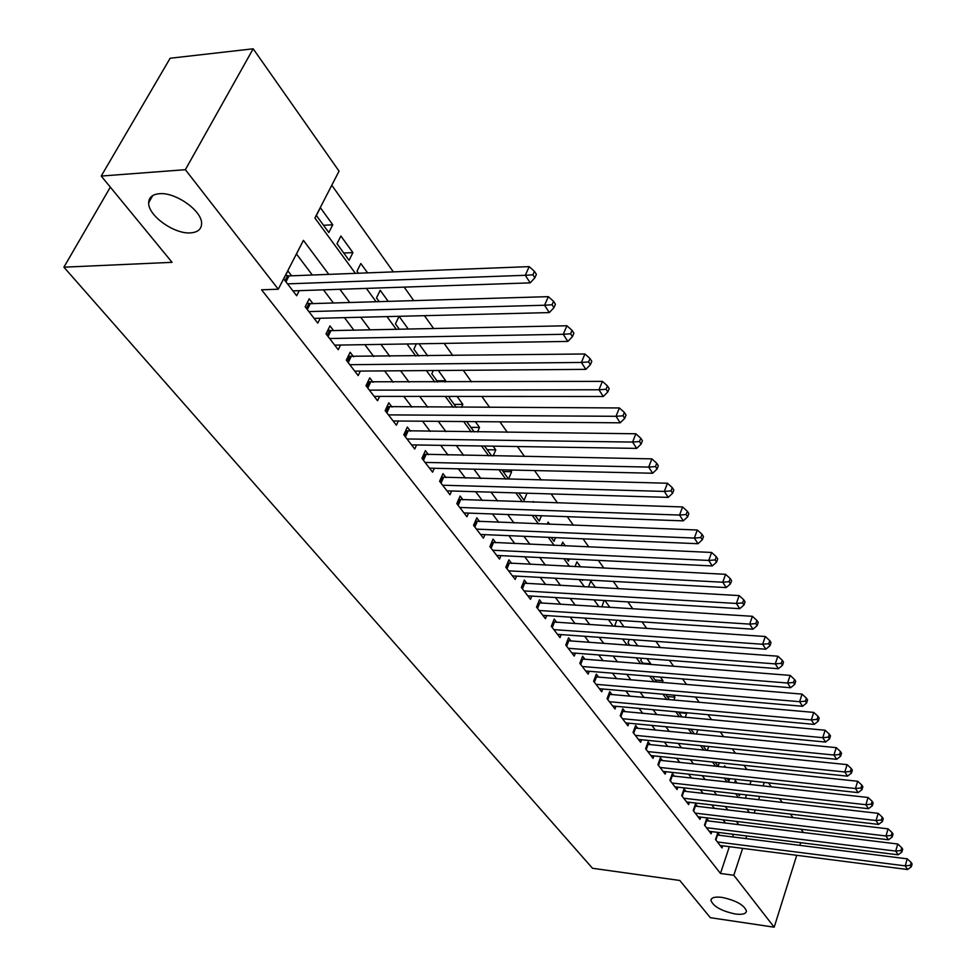 <?xml version="1.0" encoding="UTF-8"?>
<svg xmlns="http://www.w3.org/2000/svg" width="976" height="976" viewBox="0 0 976 976"><rect width="100%" height="100%" fill="white"/><g stroke="black" fill="none" stroke-linecap="round" stroke-linejoin="round"><path stroke-width="1.46" d="M721.972 897.383C735.989 900.409 744.151 904.972 746.469 911.072C746.03 913.902 742.285 914.878 735.257 914C721.362 910.974 713.236 906.423 710.918 900.336C711.321 897.53 715.005 896.541 721.972 897.383M159.332 193.724C175.656 191.906 202.618 211.267 201.593 223.846C201.324 229.311 197.677 232.325 190.637 232.874C174.399 234.411 147.864 215.501 148.669 202.74C148.889 197.384 152.439 194.37 159.332 193.724M796.733 855.305L774.188 927.2L710.345 917.684L679.784 880.474L592.493 868.274L63.904 267.18L172.081 262.337L101.223 176.058L170.141 58.243L253.174 48.8L339.05 171.129L314.919 218.014L355.362 273.353M746.982 769.539L743.993 765.33M735.453 753.301L732.268 748.836M723.643 736.697L720.288 731.963M711.577 719.715L708.015 714.7M699.219 702.317L695.449 697.023M686.567 684.518L682.578 678.918M673.611 666.279L669.402 660.362M660.337 647.6L655.896 641.354M646.734 628.471L642.049 621.883M632.802 608.853L627.861 601.899M618.503 588.735L613.306 581.415M603.851 568.117L598.361 560.395M588.809 546.95L583.038 538.825M573.376 525.234L567.3 516.67M557.528 502.933L551.135 493.929M541.265 480.033L534.519 470.554M524.539 456.512L517.451 446.532M507.361 432.331L499.907 421.839M489.696 407.468L481.851 396.439M471.53 381.897L463.283 370.294M452.827 355.593L444.153 343.381M433.588 328.509L424.462 315.675M413.763 300.62L404.174 287.115M393.352 271.889L331.791 185.257M768.539 782.874L771.333 786.851M779.629 798.673L782.264 802.406M790.487 814.118L792.951 817.632M801.089 829.234L803.407 832.528M719.641 835.334L717.75 832.845L715.518 839.494L722.033 847.949L722.74 845.826M708.698 821.011L706.746 818.474L704.489 825.159L711.138 833.797L711.87 831.625M697.511 806.396L695.522 803.797L693.216 810.531L700.012 819.352L700.768 817.119M686.079 791.463L684.054 788.815L681.699 795.586L688.641 804.59L689.434 802.309M674.404 776.201L672.342 773.492L669.939 780.324L677.027 789.523L677.844 787.181M662.484 760.597L660.362 757.84L657.922 764.708L665.168 774.114L666.01 771.711M650.284 744.664L648.125 741.833L645.624 748.763L653.042 758.376L653.92 755.9M637.828 728.364L635.608 725.473L633.07 732.451L640.634 742.285L641.561 739.735M625.079 711.699L622.81 708.747L620.211 715.762L627.958 725.815L628.922 723.204M612.037 694.656L609.719 691.63L607.072 698.694L614.99 708.979L615.99 706.295M598.691 677.21L596.324 674.111L593.615 681.236L601.728 691.764L602.765 688.995M585.039 659.349L582.611 656.189L579.842 663.363L588.15 674.135L589.236 671.293M571.058 641.073L568.569 637.84L565.751 645.051L574.242 656.092L575.376 653.164M556.735 622.359L554.197 619.04L551.306 626.311L560.017 637.609L561.2 634.595M542.07 603.192L539.472 599.789L536.519 607.109L545.438 618.686L546.682 615.588M527.052 583.55L524.38 580.061L521.367 587.442L530.505 599.301L531.798 596.092M511.644 563.42L508.911 559.846L505.824 567.263L515.194 579.427L516.56 576.121M495.857 542.778L493.051 539.106L489.903 546.584L499.505 559.065L500.932 555.649M479.667 521.611L476.788 517.853L473.555 525.381L483.413 538.166L484.913 534.641M463.063 499.895L460.111 496.04L456.805 503.616L466.906 516.743L468.48 513.095M446.008 477.606L442.982 473.653L439.59 481.29L449.973 494.759L451.62 490.989M428.513 454.731L425.402 450.668L421.937 458.354L432.588 472.189L434.332 468.285M410.542 431.233L407.346 427.061L403.796 434.808L414.739 449.009L416.569 444.971M392.084 407.102L388.79 402.807L385.154 410.603L396.39 425.207L398.33 421.01M373.1 382.299L369.733 377.883L366 385.74L377.553 400.746L379.603 396.39M353.605 356.801L350.128 352.263L346.297 360.168L358.18 375.589L360.351 371.075M333.536 330.571L329.973 325.911L326.033 333.865L338.257 349.737L340.551 345.04M312.906 303.585L309.221 298.79L305.183 306.793L317.773 323.129L320.201 318.249M323.544 225.285L332.755 224.785L320.384 207.705L316.383 215.476L328.814 232.532L332.755 224.785M343.772 253.028L352.909 252.613L340.88 236.009L336.988 243.732L349.079 260.311L352.909 252.613M367.598 272.877L360.815 263.532L357.021 271.206L358.497 273.231M388.228 301.377L380.201 290.287L376.492 297.912L379.213 301.633M408.261 329.034L399.05 316.309L395.439 323.886L399.318 329.217M427.72 355.898L418.948 343.784M436.943 380.799L445.739 380.762L438.285 370.49M454.121 404.369L462.856 404.393L457.085 396.427M470.871 427.329L479.533 427.415L475.349 421.644M487.195 449.716L495.784 449.863L493.1 446.154M503.104 471.542L511.631 471.737L510.375 470.005M533.677 502.164L533.164 501.469L532.896 502.14M549.72 524.319L548.097 522.087L547.231 524.222M565.348 545.901L562.676 542.205L561.261 545.718M580.586 566.922L576.901 561.859L575.01 566.641M595.433 587.43L590.797 581.037L588.455 587.04M609.915 607.426L604.913 600.521M624.042 626.934L619.296 620.37M637.828 645.966L633.326 639.744M642.842 663.18L650.748 663.79L647.015 658.654M655.128 680.028L662.972 680.675L660.386 677.1M667.157 696.51L674.941 697.193L673.428 695.119M678.918 712.639L686.64 713.346L686.177 712.7M725.717 767.295L724.619 765.782L724.168 767.124M745.396 798.209L746.494 794.928M749.946 784.497L751.105 780.971M416.362 343.833L413.873 349.164L418.863 356.008M433.295 370.526L431.807 373.771L437.846 382.031M445.166 382.006L445.739 380.762M449.875 396.427L449.277 397.732L456.292 407.346M461.526 407.358L462.856 404.393M466.662 421.571L474.238 431.953M477.52 431.99L479.533 427.415M484.499 446.02L491.697 455.902M493.173 455.926L495.784 449.863M501.847 469.81L508.545 479.009L511.631 471.737M518.732 492.965L524.075 500.298L527.04 493.209M535.165 515.511L539.228 521.074L541.412 515.743M551.184 537.471L554.002 541.338L555.503 537.654M566.775 558.858L568.435 561.127L569.289 558.98M581.977 579.707L582.513 580.439L582.794 579.744M604.107 600.472L601.826 606.913M616.832 620.211L615.014 625.006L616.015 626.385M629.3 639.463L628.019 642.855L629.862 645.38M641.513 658.227L640.744 660.301L643.391 663.924M650.492 664.473L650.748 663.79M653.493 676.539L653.188 677.368L656.592 682.017M662.314 682.492L662.972 680.675M665.644 694.436L669.487 699.707M673.891 700.097L674.941 697.193M678.442 712.004L682.078 716.982M685.25 717.275L686.64 713.346M690.959 729.157L694.387 733.854M696.388 734.05L697.864 729.816M703.184 745.92L706.417 750.361M707.307 750.446L708.686 746.469M715.127 762.305L718.068 766.331L719.288 762.744M726.815 778.323L728.865 781.142L729.706 778.641M738.234 794L739.442 795.635L739.918 794.183M734.513 782.801L735.282 780.507L737.161 783.094M328.778 274.378L303.426 240.352L278.282 289.213L261.568 289.799L720.495 873.459L729.353 846.668M732.573 836.957L733.452 834.309M725.473 823.061L723.021 819.803M714.408 808.384L711.797 804.919M703.11 793.39L700.329 789.718M691.569 778.079L688.617 774.175M679.772 762.427L676.636 758.279M667.706 746.433L664.388 742.028M655.372 730.072L651.858 725.412M642.757 713.334L639.036 708.405M629.849 696.217L625.921 691.008M616.649 678.698L612.489 673.196M603.131 660.764L598.739 654.957M589.284 642.415L584.661 636.279M575.108 623.603L570.228 617.137M560.59 604.351L555.454 597.532M545.706 584.612L540.289 577.426M530.456 564.372L524.759 556.808M514.816 543.632L508.813 535.665M498.773 522.343L492.453 513.962M482.315 500.517L475.666 491.697M465.418 478.106L458.427 468.834M448.069 455.097L440.725 445.349M430.257 431.453L422.535 421.205M411.945 407.175L403.832 396.402M393.133 382.214L384.605 370.892M373.784 356.557L364.817 344.65M353.885 330.156L344.455 317.651M333.402 302.987L323.495 289.848M312.32 275.012L296.436 253.943M291.653 275.818L287.871 270.877L283.723 278.941L296.68 295.752L299.266 290.665M110.337 187.148L63.904 267.18M101.223 176.058L185.367 169.69L253.174 48.8M800.686 842.678L799.844 845.387M774.188 927.2L733.818 875.265L742.626 848.376M720.495 873.459L733.818 875.265M278.282 289.213L185.367 169.69M738.795 824.671L736.368 821.414M727.828 809.97L725.241 806.493M716.628 794.94L713.883 791.243M705.184 779.58L702.269 775.652M693.497 763.879L690.386 759.718M681.541 747.836L678.247 743.419M669.316 731.427L665.827 726.742M656.799 714.639L653.115 709.686M644.014 697.462L640.11 692.228M630.911 679.882L626.787 674.355M617.503 661.899L613.16 656.055M603.778 643.465L599.191 637.316M589.724 624.603L584.88 618.101M575.315 605.266L570.216 598.422M560.553 585.454L555.173 578.231M545.413 565.141L539.752 557.54M529.895 544.303L523.941 536.312M513.974 522.941L507.703 514.523M497.638 501.005L491.038 492.148M480.863 478.496L473.921 469.188M463.637 455.377L456.341 445.581M445.947 431.636L438.273 421.339M427.769 407.236L419.704 396.415M409.078 382.153L400.599 370.77M389.863 356.362L380.945 344.394M370.087 329.815L360.717 317.249M349.737 302.511L339.892 289.286M745.823 838.616L746.701 835.956M754.192 813.069L755.204 809.995M758.572 799.71L759.657 796.416M763.086 785.936L764.245 782.398M366.366 288.396L376.102 301.73M386.972 316.602L396.244 329.278M406.98 343.979L415.8 356.045M426.427 370.575L434.808 382.043M445.312 396.415L453.291 407.334M463.673 421.547L471.262 431.917M481.534 445.983L488.744 455.841M498.907 469.749L505.763 479.131M515.816 492.88L522.331 501.798M532.274 515.413L538.471 523.88M548.305 537.349L554.197 545.401M563.933 558.723L569.52 566.361M579.158 579.549L584.465 586.808M593.994 599.862L599.032 606.743M608.475 619.662L613.245 626.202M622.59 638.987L627.117 645.173M636.376 657.836L640.659 663.704M649.821 676.234L653.883 681.797M662.96 694.204L666.803 699.463M675.782 711.76L679.418 716.738M688.312 728.901L691.752 733.598M700.561 745.652L703.806 750.093M712.529 762.036L715.591 766.221M724.229 778.043L727.108 781.983M735.672 793.708L738.381 797.416M746.872 809.019L749.422 812.508M287.53 283.87L525.32 275.293L530.188 282.869L292.922 290.872M285.614 275.269L289.018 275.915L529.163 266.631L525.32 275.293L532.908 274.793L534.86 277.831L536.385 274.366L534.445 271.328L532.908 274.793M534.445 271.328L529.163 266.631M530.188 282.869L534.86 277.831M308.88 311.588L544.584 305.244L549.305 312.588L314.126 318.396M307.074 303.06L310.283 303.67L548.329 296.655L544.584 305.244L552.062 304.744L553.941 307.684L555.429 304.256L553.551 301.303L552.062 304.744M553.551 301.303L548.329 296.655M549.305 312.588L553.941 307.684M329.62 338.526L563.262 334.292L567.849 341.417L334.719 345.138M327.924 330.047L330.949 330.632L566.91 325.764L563.262 334.292L570.618 333.78L572.448 336.635L573.888 333.219L572.07 330.364L570.618 333.78M572.07 330.364L566.91 325.764M567.849 341.417L572.448 336.635M349.786 364.695L581.391 362.45L585.832 369.367L354.739 371.124M348.176 356.289L584.929 353.983L581.391 362.45L588.613 361.937L590.382 364.707L591.798 361.327L590.029 358.546L588.613 361.937M590.029 358.546L584.929 353.983M585.832 369.367L590.382 364.707M369.379 390.144L598.959 389.778L603.278 396.488L374.198 396.39M367.867 381.787L602.412 381.372L598.959 389.778L606.084 389.265L607.804 391.949L609.17 388.582L607.45 385.898L606.084 389.265M607.45 385.898L602.412 381.372M603.278 396.488L607.804 391.949M388.448 414.885L616.027 416.301L620.211 422.815L393.133 420.973M387.021 406.602L619.382 407.956L616.027 416.301L623.03 415.788L624.701 418.399L626.031 415.056L624.372 412.445L623.03 415.788M624.372 412.445L619.382 407.956M620.211 422.815L624.701 418.399M407.004 438.968L632.594 442.067L636.669 448.387L411.555 444.885M405.65 430.745L635.864 433.783L632.594 442.067L639.5 441.542L641.11 444.08L642.415 440.762L640.793 438.224L639.5 441.542M640.793 438.224L635.864 433.783M636.669 448.387L641.11 444.08M425.06 462.417L648.698 467.089L652.651 473.238L429.501 468.175M423.779 454.255L651.883 458.866L648.698 467.089L655.494 466.565L657.068 469.029L658.324 465.735L656.763 463.271L655.494 466.565M656.763 463.271L651.883 458.866M652.651 473.238L657.068 469.029M442.64 485.231L664.339 491.416L668.182 497.382L446.959 490.855M441.433 477.142L667.45 483.242L664.339 491.416L671.037 490.879L672.562 493.283L673.794 490.013L672.269 487.622L671.037 490.879M672.269 487.622L667.45 483.242M668.182 497.382L672.562 493.283M459.769 507.471L679.552 515.06L683.285 520.867L463.978 512.937M458.622 499.431L682.59 506.959L679.552 515.06L686.14 514.535L687.629 516.865L688.836 513.62L687.36 511.29L686.14 514.535M687.36 511.29L682.59 506.959M683.285 520.867L687.629 516.865M476.447 529.126L694.351 538.069L697.986 543.717L480.558 534.458M475.373 521.16L697.303 530.017L694.351 538.069L700.841 537.532L702.293 539.801L703.476 536.58L702.025 534.311L700.841 537.532M702.025 534.311L697.303 530.017M697.986 543.717L702.293 539.801M492.721 550.244L708.747 560.444L712.285 565.946L496.723 555.442M491.697 542.339L711.638 552.465L708.747 560.444L715.152 559.919L716.567 562.115L717.714 558.931L716.299 556.723L715.152 559.919M716.299 556.723L711.638 552.465M712.285 565.946L716.567 562.115M508.569 570.838L722.765 582.233L726.205 587.589L512.473 575.901M507.605 562.981L725.583 574.315L722.765 582.233L729.072 581.696L730.451 583.843L731.573 580.683L730.207 578.524L729.072 581.696M730.207 578.524L725.583 574.315M726.205 587.589L730.451 583.843M524.039 590.919L736.404 603.449L739.771 608.67L527.845 595.86M523.124 583.123L739.161 595.592L736.404 603.449L742.638 602.912L743.968 605.01L745.066 601.863L743.736 599.764L742.638 602.912M743.736 599.764L739.161 595.592M739.771 608.67L743.968 605.01M539.13 610.5L749.702 624.115L752.972 629.203L542.851 615.331M538.264 602.778L752.398 616.307L749.702 624.115L755.851 623.579L757.144 625.616L758.218 622.493L756.925 620.455L755.851 623.579M756.925 620.455L752.398 616.307M752.972 629.203L757.144 625.616M553.856 629.63L762.659 644.258L765.843 649.211L557.491 634.339M553.038 621.956L765.294 636.511L762.659 644.258L768.722 643.721L769.991 645.709L771.028 642.611L769.771 640.622L768.722 643.721M769.771 640.622L765.294 636.511M765.843 649.211L769.991 645.709M568.239 648.296L775.286 663.887L778.397 668.719L571.777 652.883M567.459 640.671L777.86 656.201L775.286 663.887L781.264 663.351L782.496 665.278L783.521 662.204L782.288 660.276L781.264 663.351M782.288 660.276L777.86 656.201M778.397 668.719L782.496 665.278M582.282 666.51L787.595 683.017L790.633 687.738L585.734 671M581.537 658.959L790.121 675.392L787.595 683.017L793.5 682.492L794.708 684.371L795.708 681.321L794.501 679.43L793.5 682.492M794.501 679.43L790.121 675.392M790.633 687.738L794.708 684.371M595.994 684.322L799.612 701.695L802.565 706.282L599.374 688.702M595.299 676.819L802.065 694.119L799.612 701.695L805.432 701.158L806.603 703.001L807.579 699.975L806.408 698.121L805.432 701.158M806.408 698.121L802.065 694.119M802.565 706.282L806.603 703.001M609.39 701.707L811.324 719.91L814.204 724.387L612.696 706.002M608.731 694.265L813.728 712.395L811.324 719.91L817.071 719.373L818.217 721.166L819.181 718.165L818.034 716.36L817.071 719.373M818.034 716.36L813.728 712.395M814.204 724.387L818.217 721.166M622.481 718.714L822.756 737.685L825.574 742.065L625.714 722.899M621.858 711.321L825.123 730.231L822.756 737.685L828.429 737.148L829.551 738.905L830.491 735.916L829.368 734.159L828.429 737.148M829.368 734.159L825.123 730.231M825.574 742.065L829.551 738.905M635.278 735.331L833.919 755.034L836.676 759.316L638.438 739.43M634.693 727.998L836.237 747.64L833.919 755.034L839.531 754.509L840.617 756.217L841.544 753.252L840.446 751.544L839.531 754.509M840.446 751.544L836.237 747.64M836.676 759.316L840.617 756.217M647.796 751.581L844.826 771.979L847.51 776.164L650.882 755.583M647.234 744.298L847.083 764.635L844.826 771.979L850.352 771.455L851.426 773.126L852.329 770.186L851.255 768.515L850.352 771.455M851.255 768.515L847.083 764.635M847.51 776.164L851.426 773.126M660.044 767.465L855.476 788.535L858.099 792.622L663.058 771.394M659.508 760.243L857.684 781.251L855.476 788.535L860.942 788.01L861.979 789.645L862.869 786.729L861.82 785.094L860.942 788.01M861.82 785.094L857.684 781.251M858.099 792.622L861.979 789.645M672.013 783.02L865.883 804.712L868.445 808.701L674.965 786.851M671.512 775.835L868.054 797.477L865.883 804.712L871.275 804.187L872.3 805.786L873.166 802.882L872.141 801.284L871.275 804.187M872.141 801.284L868.054 797.477M868.445 808.701L872.3 805.786M683.737 798.234L876.045 820.523L878.546 824.415L686.628 801.979M683.261 791.097L878.18 813.337L876.045 820.523L881.377 819.986L882.377 821.548L883.231 818.681L882.231 817.119L881.377 819.986M882.231 817.119L878.18 813.337M878.546 824.415L882.377 821.548M695.205 813.118L885.988 835.981L888.441 839.787L698.035 816.79M694.753 806.042L888.075 828.844L885.988 835.981L891.259 835.444L892.235 836.969L893.064 834.126L892.088 832.589L891.259 835.444M892.088 832.589L888.075 828.844M888.441 839.787L892.235 836.969M706.429 827.697L895.712 851.084L898.103 854.817L709.198 831.296M706.014 820.67L897.761 844.008L895.712 851.084L900.921 850.56L901.873 852.048L902.69 849.218L901.739 847.729L900.921 850.56M901.739 847.729L897.761 844.008M898.103 854.817L901.873 852.048M717.421 841.971L905.216 865.871L907.558 869.506L720.142 845.484M717.031 834.98L907.229 858.843L905.216 865.871L910.364 865.334L911.303 866.798L912.096 863.992L911.169 862.528L910.364 865.334M911.169 862.528L907.229 858.843M907.558 869.506L911.303 866.798M285.09 280.71L287.639 275.769M285.968 281.857L289.018 275.915M306.44 308.428L308.916 303.512M307.318 309.563L310.283 303.67M327.18 335.341L329.583 330.461M328.058 336.488L330.949 330.632M347.334 361.51L349.676 356.655M348.212 362.645L351.031 356.826M366.927 386.947L369.221 382.128M367.806 388.082L370.551 382.311M385.996 411.701L388.228 406.907M386.862 412.836L389.546 407.09M404.54 435.772L406.724 431.026M405.406 436.906L408.029 431.209M422.596 459.22L424.719 454.499M423.462 460.343L426.012 454.682M440.176 482.046L442.25 477.349M441.042 483.169L443.531 477.545M457.305 504.275L459.33 499.614M458.171 505.397L460.599 499.81M473.994 525.942L475.971 521.318M474.848 527.064L477.227 521.513M490.257 547.06L492.197 542.461M491.123 548.17L493.441 542.668M506.117 567.654L508.02 563.091M506.983 568.764L509.252 563.298M521.587 587.735L523.441 583.209M522.441 588.845L524.661 583.416M536.69 607.328L538.496 602.839M537.544 608.438L539.704 603.046M551.416 626.458L553.197 621.993M552.27 627.556L554.392 622.2M565.799 645.124L567.532 640.695M566.641 646.222L568.727 640.903M579.854 663.363L581.55 658.959M580.683 664.449L582.721 659.178M594.408 682.261L596.397 677.015M607.804 699.658L609.756 694.448M620.907 716.665L622.81 711.492M633.705 733.281L635.583 728.145M646.222 749.531L648.064 744.432M658.471 765.428L660.276 760.365M670.451 780.983L672.22 775.957M682.175 796.196L683.908 791.207M693.643 811.093L695.351 806.139M704.879 825.684L706.551 820.755M715.884 839.958L717.519 835.066M148.669 202.74L152.732 195.554M710.918 900.336L711.358 899.006"/></g></svg>
